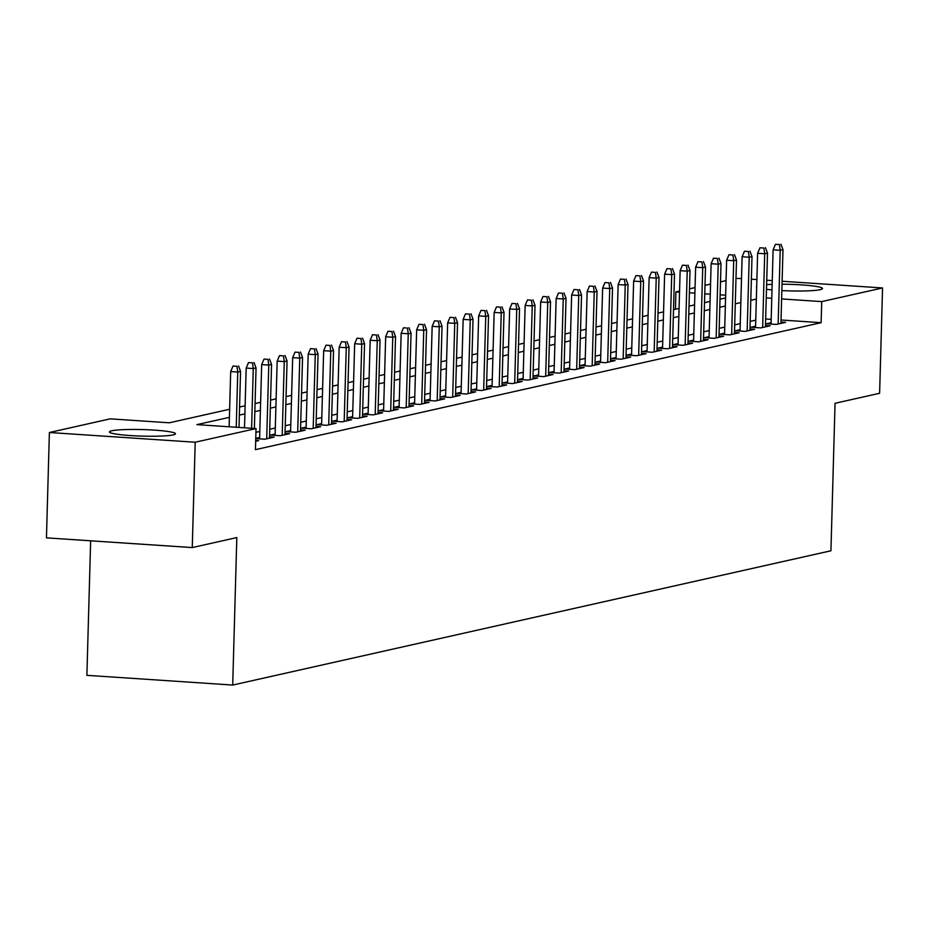 <?xml version="1.0" encoding="UTF-8"?>
<svg xmlns="http://www.w3.org/2000/svg" width="929" height="929" viewBox="0 0 929 929"><rect width="100%" height="100%" fill="white"/><g stroke="black" fill="none" stroke-linecap="round" stroke-linejoin="round"><path stroke-width="1.39" d="M782.032 284.216A33.038 3.275 -178.4 0 1 822.525 288.536A33.038 3.275 -178.4 0 1 820.237 289.662A33.038 3.275 -178.4 0 1 781.858 290.591M771.999 289.906A33.038 3.275 -178.4 0 1 766.495 289.325M756.67 287.073A33.038 3.275 -178.4 0 1 756.461 286.689A33.038 3.275 -178.4 0 1 756.694 286.318M173.189 434.9A33.038 3.275 -178.4 0 1 136.249 435.887A33.038 3.275 -178.4 0 1 109.413 431.927A33.038 3.275 -178.4 0 1 111.712 430.801A33.038 3.275 -178.4 0 1 148.64 429.802A33.038 3.275 -178.4 0 1 175.476 433.773A33.038 3.275 -178.4 0 1 173.189 434.9M90.647 540.794L86.885 675.337L232.703 685.056L830.932 550.781L835.055 403.291L879.612 393.292L882.55 287.955L821.724 301.6L781.626 298.929M232.703 685.056L236.814 537.566L192.257 547.576L46.45 537.856L49.388 432.508L110.226 418.851L169.333 422.8L229.626 409.259M675.429 309.206L675.906 291.892L679.552 291.067M689.504 288.838L695.055 287.584M704.995 285.354L710.557 284.111M720.498 281.882L726.048 280.628M735.989 278.398L741.516 278.549M771.082 322.723L766.437 323.768L776.284 324.418L785.586 322.34L780.975 322.026M755.579 326.195L750.934 327.24L760.793 327.902L770.083 325.812L765.484 325.51M740.088 329.679L735.443 330.724L745.29 331.374L754.592 329.296L749.982 328.982M724.585 333.163L719.94 334.196L729.788 334.858L739.089 332.768L734.479 332.466M709.082 336.635L704.437 337.68L714.296 338.342L723.598 336.252L718.988 335.938M693.591 340.119L688.946 341.164L698.794 341.814L708.095 339.724L703.485 339.422M678.089 343.591L673.444 344.636L683.303 345.298L692.593 343.207L687.994 342.894M662.598 347.074L657.953 348.12L667.8 348.77L677.102 346.68L672.491 346.378M647.095 350.547L642.45 351.592L652.297 352.254L661.599 350.163L656.989 349.861M631.592 354.03L626.947 355.075L636.806 355.726L646.096 353.647L641.498 353.334M616.101 357.514L611.456 358.548L621.304 359.209L630.605 357.119L625.995 356.817M600.598 360.986L595.953 362.031L605.801 362.682L615.103 360.603L610.492 360.289M585.096 364.47L580.451 365.503L590.31 366.165L599.611 364.075L595.001 363.773M569.605 367.942L564.96 368.987L574.807 369.649L584.109 367.559L579.499 367.245M554.102 371.426L549.457 372.471L559.316 373.121L568.606 371.031L564.008 370.729M538.611 374.898L533.966 375.943L543.813 376.605L553.115 374.515L548.505 374.201M523.108 378.382L518.463 379.427L528.311 380.077L537.612 377.987L533.002 377.685M507.606 381.854L502.961 382.899L512.82 383.561L522.121 381.471L517.511 381.169M492.115 385.338L487.47 386.383L497.317 387.033L506.619 384.954L502.008 384.641M476.612 388.821L471.967 389.855L481.826 390.517L491.116 388.427L486.517 388.125M461.121 392.293L456.464 393.339L466.323 393.989L475.625 391.91L471.015 391.597M445.618 395.777L440.973 396.811L450.82 397.473L460.122 395.382L455.512 395.08M430.115 399.249L425.47 400.294L435.329 400.956L444.619 398.866L440.021 398.553M414.624 402.733L409.979 403.778L419.827 404.429L429.128 402.338L424.518 402.036M399.122 406.205L394.477 407.25L404.324 407.912L413.626 405.822L409.015 405.52M383.619 409.689L378.974 410.734L388.833 411.384L398.135 409.306L393.524 408.992M368.128 413.161L363.483 414.206L373.33 414.868L382.632 412.778L378.022 412.476M352.625 416.645L347.98 417.69L357.839 418.34L367.129 416.262L362.531 415.948M337.134 420.129L332.489 421.162L342.337 421.824L351.638 419.734L347.028 419.432M321.631 423.601L316.986 424.646L326.834 425.296L336.135 423.218L331.525 422.904M306.129 427.085L301.484 428.118L311.343 428.78L320.633 426.69L316.034 426.388M290.638 430.557L285.993 431.602L295.84 432.264L305.142 430.173L300.531 429.86M275.135 434.04L270.49 435.086L280.337 435.736L289.639 433.646L285.029 433.344M255.754 438.616L264.846 439.22L274.148 437.129L269.538 436.827M255.684 441.275L258.645 440.613L255.707 440.416M229.393 417.342L196.925 424.634L256.032 428.571L255.44 449.648L821.131 322.677L781.034 320.006M771.175 319.344L765.659 318.972M755.753 320.145L750.191 321.388M740.25 323.617L734.7 324.871M724.759 327.101L719.197 328.343M709.257 330.573L703.694 331.827M693.754 334.057L688.203 335.299M678.263 337.529L672.701 338.783M662.76 341.013L657.209 342.255M647.258 344.485L641.707 345.739M631.766 347.969L626.204 349.211M616.264 351.452L610.713 352.695M600.773 354.924L595.21 356.179M585.27 358.408L579.708 359.651M569.767 361.88L564.217 363.134M554.276 365.364L548.714 366.607M538.774 368.836L533.223 370.09M523.282 372.32L517.72 373.563M507.78 375.804L502.217 377.046M492.277 379.276L486.726 380.518M476.786 382.76L471.224 384.002M461.283 386.232L455.733 387.486M445.781 389.715L440.23 390.958M430.29 393.188L424.727 394.442M414.787 396.671L409.236 397.914M399.296 400.144L393.733 401.398M383.793 403.627L378.231 404.87M368.29 407.111L362.74 408.354M352.799 410.583L347.237 411.837M337.297 414.067L331.746 415.309M321.806 417.539L316.243 418.793M306.303 421.023L300.741 422.265M290.8 424.495L285.249 425.749M275.309 427.979L269.747 429.221M259.806 431.451L255.928 432.322M259.632 437.513L255.754 438.383M192.257 547.576L195.206 442.227L49.388 432.508M751.375 279.211L756.88 279.571M766.75 280.233L772.254 280.604M782.113 281.255L882.55 287.955M821.131 322.677L821.724 301.6M256.032 428.571L195.206 442.227M766.622 284.622A33.038 3.275 -178.4 0 1 772.15 284.344M756.334 299.068L750.783 300.322M740.843 302.552L735.28 303.795M725.34 306.024L719.789 307.278M709.849 309.508L704.287 310.75M694.346 312.98L688.784 314.234M678.844 316.464L673.293 317.706M663.352 319.948L657.79 321.19M647.85 323.42L642.299 324.674M632.359 326.903L626.796 328.146M616.856 330.376L611.294 331.63M601.353 333.859L595.803 335.102M585.862 337.332L580.3 338.586M570.36 340.815L564.809 342.058M554.857 344.299L549.306 345.542M539.366 347.771L533.803 349.014M523.863 351.255L518.312 352.497M508.372 354.727L502.81 355.981M492.869 358.211L487.307 359.453M477.367 361.683L471.816 362.937M461.876 365.167L456.313 366.409M446.373 368.639L440.822 369.893M430.882 372.123L425.319 373.365M415.379 375.606L409.817 376.849M399.876 379.078L394.326 380.333M384.385 382.562L378.823 383.805M368.883 386.034L363.332 387.288M353.38 389.518L347.829 390.761M337.889 392.99L332.327 394.244M322.386 396.474L316.835 397.717M306.895 399.946L301.333 401.2M291.392 403.43L285.83 404.672M275.89 406.914L270.339 408.156M260.399 410.386L254.836 411.64M244.896 413.869L239.345 415.112M771.767 298.279L766.251 297.907M725.642 295.201L720.138 294.83M710.279 294.179L704.763 293.808M694.904 293.158L689.388 292.786M679.529 292.124L675.906 291.892M239.566 407.03L245.128 405.787M255.069 403.558L260.619 402.303M270.56 400.074L276.122 398.831M286.062 396.602L291.613 395.348M301.553 393.118L307.116 391.875M317.056 389.634L322.618 388.392M332.559 386.162L338.11 384.908M348.05 382.678L353.612 381.436M363.553 379.206L369.103 377.952M379.055 375.722L384.606 374.48M394.546 372.25L400.109 370.996M410.049 368.767L415.6 367.524M425.54 365.294L431.102 364.04M441.043 361.811L446.605 360.568M456.545 358.327L462.096 357.084M472.037 354.855L477.599 353.601M487.539 351.371L493.09 350.128M503.042 347.899L508.593 346.645M518.533 344.415L524.095 343.173M534.036 340.943L539.586 339.689M549.527 337.459L555.089 336.217M565.029 333.976L570.592 332.733M580.532 330.503L586.083 329.261M596.023 327.02L601.586 325.777M611.526 323.547L617.077 322.293M627.017 320.064L632.579 318.821M642.52 316.592L648.082 315.337M658.022 313.108L663.573 311.865M673.513 309.636L679.076 308.382M689.016 306.152L694.567 304.909M704.519 302.668L710.07 301.426M720.01 299.196L725.572 297.942M236.965 366.305L233.028 366.049L236.965 366.305L237.766 372.03L240.565 371.403L238.997 427.445M236.233 427.259L237.766 372.03L230.682 371.554L229.138 426.783M233.028 366.049L230.682 371.554M240.565 371.403L238.521 365.956M252.467 362.833L248.531 362.565L252.467 362.833L253.269 368.558L256.056 367.93L254.372 428.466M251.596 428.281L253.269 368.558L246.173 368.081L244.513 427.804M248.531 362.565L246.173 368.081M256.056 367.93L254.012 362.484M267.97 359.349L264.022 359.093L267.97 359.349L268.771 365.074L271.558 364.447L269.503 438.174M266.704 438.802L268.771 365.074L261.676 364.598L259.597 438.871M264.022 359.093L261.676 364.598M271.558 364.447L269.515 359M283.461 355.877L279.524 355.61L283.461 355.877L284.262 361.59L287.061 360.975L284.994 434.691M282.207 435.318L284.262 361.59L277.167 361.126L275.1 435.387M279.524 355.61L277.167 361.126M287.061 360.975L285.017 355.528M298.964 352.393L295.016 352.137L298.964 352.393L299.765 358.118L302.552 357.491L300.497 431.219M297.71 431.846L299.765 358.118L292.67 357.642L290.591 431.915M295.016 352.137L292.67 357.642M302.552 357.491L300.508 352.045M314.455 348.921L310.518 348.654L314.455 348.921L315.268 354.634L318.055 354.007L315.988 427.735M313.201 428.362L315.268 354.634L308.173 354.17L306.094 428.432M310.518 348.654L308.173 354.17M318.055 354.007L316.011 348.572M329.958 345.437L326.021 345.17L329.958 345.437L330.759 351.162L333.546 350.535L331.49 424.263M328.703 424.878L330.759 351.162L323.664 350.686L321.597 424.948M326.021 345.17L323.664 350.686M333.546 350.535L331.502 345.089M345.46 341.953L341.512 341.698L345.46 341.953L346.262 347.678L349.049 347.051L346.993 420.779M344.194 421.406L346.262 347.678L339.166 347.214L337.088 421.476M341.512 341.698L339.166 347.214M349.049 347.051L347.005 341.617M360.951 338.481L357.015 338.214L360.951 338.481L361.753 344.206L364.551 343.579L362.484 417.295M359.697 417.922L361.753 344.206L354.669 343.73L352.59 417.992M357.015 338.214L354.669 343.73M364.551 343.579L362.507 338.133M376.454 334.997L372.506 334.742L376.454 334.997L377.255 340.722L380.042 340.095L377.987 413.823M375.2 414.45L377.255 340.722L370.16 340.246L368.093 414.52M372.506 334.742L370.16 340.246M380.042 340.095L377.998 334.649M391.945 331.525L388.008 331.258L391.945 331.525L392.758 337.25L395.545 336.623L393.49 410.339M390.691 410.966L392.758 337.25L385.663 336.774L383.584 411.036M388.008 331.258L385.663 336.774M395.545 336.623L393.501 331.177M407.448 328.042L403.511 327.786L407.448 328.042L408.249 333.766L411.048 333.139L408.981 406.867M406.194 407.494L408.249 333.766L401.154 333.29L399.087 407.564M403.511 327.786L401.154 333.29M411.048 333.139L409.004 327.693M422.95 324.569L419.002 324.302L422.95 324.569L423.752 330.283L426.539 329.667L424.483 403.383M421.696 404.01L423.752 330.283L416.656 329.818L414.578 404.08M419.002 324.302L416.656 329.818M426.539 329.667L424.495 324.221M438.442 321.086L434.505 320.83L438.442 321.086L439.254 326.811L442.041 326.184L439.974 399.911M437.187 400.538L439.254 326.811L432.159 326.334L430.081 400.596M434.505 320.83L432.159 326.334M442.041 326.184L439.998 320.737M453.944 317.613L450.008 317.346L453.944 317.613L454.745 323.327L457.532 322.7L455.477 396.428M452.69 397.055L454.745 323.327L447.65 322.862L445.583 397.124M450.008 317.346L447.65 322.862M457.532 322.7L455.489 317.265M469.447 314.13L465.499 313.863L469.447 314.13L470.248 319.855L473.035 319.228L470.98 392.955M468.181 393.571L470.248 319.855L463.153 319.379L461.074 393.641M465.499 313.863L463.153 319.379M473.035 319.228L470.991 313.781M484.938 310.646L481.001 310.391L484.938 310.646L485.739 316.371L488.538 315.744L486.471 389.472M483.684 390.099L485.739 316.371L478.656 315.906L476.577 390.168M481.001 310.391L478.656 315.906M488.538 315.744L486.494 310.309M500.441 307.174L496.492 306.907L500.441 307.174L501.242 312.899L504.029 312.272L501.974 385.988M499.187 386.615L501.242 312.899L494.147 312.423L492.068 386.685M496.492 306.907L494.147 312.423M504.029 312.272L501.985 306.825M515.932 303.69L511.995 303.435L515.932 303.69L516.745 309.415L519.532 308.788L517.465 382.516M514.678 383.143L516.745 309.415L509.649 308.939L507.571 383.212M511.995 303.435L509.649 308.939M519.532 308.788L517.488 303.342M531.434 300.218L527.498 299.951L531.434 300.218L532.236 305.943L535.023 305.316L532.967 379.032M530.18 379.659L532.236 305.943L525.14 305.467L523.073 379.729M527.498 299.951L525.14 305.467M535.023 305.316L532.979 299.87M546.937 296.734L542.989 296.479L546.937 296.734L547.738 302.459L550.525 301.832L548.47 375.56M545.671 376.187L547.738 302.459L540.643 301.983L538.565 376.257M542.989 296.479L540.643 301.983M550.525 301.832L548.482 296.386M562.428 293.262L558.492 292.995L562.428 293.262L563.229 298.975L566.028 298.36L563.961 372.076M561.174 372.703L563.229 298.975L556.146 298.511L554.067 372.773M558.492 292.995L556.146 298.511M566.028 298.36L563.984 292.914M577.931 289.778L573.994 289.511L577.931 289.778L578.732 295.503L581.519 294.876L579.464 368.604M576.677 369.231L578.732 295.503L571.637 295.027L569.57 369.289M573.994 289.511L571.637 295.027M581.519 294.876L579.475 289.43M593.434 286.306L589.485 286.039L593.434 286.306L594.235 292.02L597.022 291.392L594.966 365.12M592.168 365.747L594.235 292.02L587.14 291.555L585.061 365.817M589.485 286.039L587.14 291.555M597.022 291.392L594.978 285.958M608.925 282.822L604.988 282.555L608.925 282.822L609.726 288.547L612.525 287.92L610.458 361.636M607.671 362.264L609.726 288.547L602.631 288.071L600.564 362.333M604.988 282.555L602.631 288.071M612.525 287.92L610.481 282.474M624.427 279.339L620.479 279.083L624.427 279.339L625.229 285.064L628.016 284.437L625.96 358.164M623.173 358.791L625.229 285.064L618.133 284.588L616.055 358.861M620.479 279.083L618.133 284.588M628.016 284.437L625.972 278.99M639.918 275.867L635.982 275.599L639.918 275.867L640.731 281.592L643.518 280.964L641.451 354.681M638.664 355.308L640.731 281.592L633.636 281.115L631.557 355.377M635.982 275.599L633.636 281.115M643.518 280.964L641.474 275.518M655.421 272.383L651.484 272.127L655.421 272.383L656.222 278.108L659.009 277.481L656.954 351.208M654.167 351.836L656.222 278.108L649.127 277.632L647.06 351.905M651.484 272.127L649.127 277.632M659.009 277.481L656.966 272.034M670.924 268.911L666.976 268.644L670.924 268.911L671.725 274.636L674.512 274.009L672.457 347.725M669.658 348.352L671.725 274.636L664.63 274.16L662.551 348.421M666.976 268.644L664.63 274.16M674.512 274.009L672.468 268.562M686.415 265.427L682.478 265.171L686.415 265.427L687.216 271.152L690.015 270.525L687.948 344.253M685.161 344.88L687.216 271.152L680.133 270.676L678.054 344.949M682.478 265.171L680.133 270.676M690.015 270.525L687.971 265.079M701.918 261.955L697.969 261.688L701.918 261.955L702.719 267.668L705.506 267.041L703.45 340.769M700.663 341.396L702.719 267.668L695.624 267.204L693.557 341.466M697.969 261.688L695.624 267.204M705.506 267.041L703.462 261.606M717.409 258.471L713.472 258.204L717.409 258.471L718.222 264.196L721.009 263.569L718.953 337.297M716.154 337.912L718.222 264.196L711.126 263.72L709.048 337.982M713.472 258.204L711.126 263.72M721.009 263.569L718.965 258.123M732.911 254.999L728.975 254.732L732.911 254.999L733.713 260.712L736.5 260.085L734.444 333.813M731.657 334.44L733.713 260.712L726.617 260.248L724.55 334.51M728.975 254.732L726.617 260.248M736.5 260.085L734.467 254.651M748.414 251.515L744.466 251.248L748.414 251.515L749.215 257.24L752.002 256.613L749.947 330.329M747.16 330.956L749.215 257.24L742.12 256.764L740.041 331.026M744.466 251.248L742.12 256.764M752.002 256.613L749.958 251.167M763.905 248.031L759.968 247.776L763.905 248.031L764.706 253.756L767.505 253.129L765.438 326.857M762.651 327.484L764.706 253.756L757.623 253.28L755.544 327.554M759.968 247.776L757.623 253.28M767.505 253.129L765.461 247.683M779.408 244.559L775.471 244.292L779.408 244.559L780.209 250.284L782.996 249.657L780.941 323.373M778.154 324L780.209 250.284L773.114 249.808L771.047 324.07M775.471 244.292L773.114 249.808M782.996 249.657L780.952 244.211"/></g></svg>
